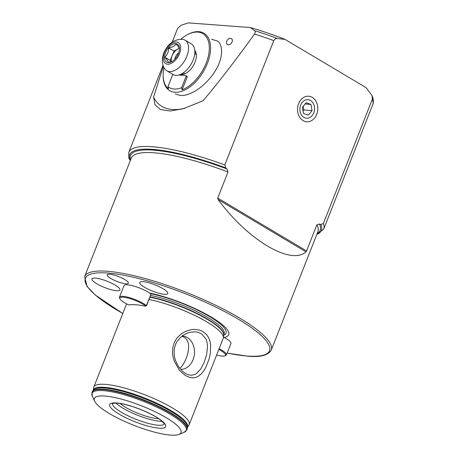 <?xml version="1.0" encoding="UTF-8"?>
<svg xmlns="http://www.w3.org/2000/svg" width="458" height="458" viewBox="0 0 458 458"><rect width="100%" height="100%" fill="white"/><g stroke="black" fill="none" stroke-linecap="round" stroke-linejoin="round"><path stroke-width="0.69" d="M211.579 39.262L216.588 40.756C222.983 42.834 224.952 58.773 212.008 75.622C199.39 92.115 185.398 96.312 180.234 95.441L175.214 93.942M172.231 42.153L177.658 28.282L181.271 25.173L188.49 22.9L250.337 27.537A96.947 21.784 21.5 0 1 284.996 39.382L277.537 38.541C275.945 38.295 274.691 38.987 273.769 40.619L224.804 164.932L225.8 167.931L226.939 168.956L228.004 171.996L217.733 198.068L306.591 250.944L306.001 251.837C290.847 265.657 247.812 240.049 218.065 199.505L217.733 198.068M306.591 250.944L316.856 224.872L319.455 224.014L320.818 224.477L323.354 223.573L372.32 99.266L372.085 95.648L366.148 87.673L284.996 39.382M130.404 160.386L128.853 158.416L128.807 152.274A104.75 23.535 21.5 0 1 224.804 164.932M250.337 27.537L254.539 30.669C255.472 31.27 255.472 32.398 254.528 34.047C234.948 61.2 217.773 83.442 203.003 100.771L183.126 108.792L170.118 110.996L160.403 109.565L154.981 104.693L153.585 97.067L163.38 66.192M187.436 427.451L188.948 425.121A51.262 11.519 -158.5 0 0 189.188 424.652A51.262 11.519 -158.5 0 0 145.718 395.151A51.262 11.519 -158.5 0 0 93.804 387.079A51.262 11.519 -158.5 0 0 93.661 387.582L93.174 390.319M189.188 424.652L223.178 338.37A51.262 11.519 -158.5 0 0 223.344 337.672A51.262 11.519 -158.5 0 0 198.703 317.417A51.262 11.519 -158.5 0 0 149.056 299.498M174.321 361.219C171.933 353.845 172.752 353.278 172.506 352.557L172.866 347.341L174.166 342.979C177.383 336.487 178.626 336.636 178.918 335.989L179.341 335.588C183.538 332.01 184.717 331.867 186.967 330.865C195.44 328.415 194.57 329.823 195.291 329.451L199.728 330.178L202.522 331.34L206.415 334.397L208.556 337.5L210.085 341.548L210.697 345.263L210.296 353.708L208.974 359.433L205.602 367.768L203.736 370.854L201.051 374.106L198.388 376.195C196.167 377.312 194.667 377.833 193.883 377.747L192.686 377.804C192.2 377.627 193.711 378.279 188.873 377.14L185.421 375.486L180.481 371.324L178.958 369.514L174.321 361.219M224.168 337.426A55.08 12.377 -158.5 0 0 211.235 317.068A55.08 12.377 -158.5 0 0 149.6 293.051M119.24 288.162A15.045 3.378 -158.5 0 0 104.252 280.181A15.045 3.378 -158.5 0 0 91.955 278.893A15.045 3.378 -158.5 0 0 104.716 287.555A15.045 3.378 -158.5 0 0 119.95 289.92A15.045 3.378 -158.5 0 0 119.24 288.162M164.37 294.305A15.045 3.378 -158.5 0 0 167.765 293.509A15.045 3.378 -158.5 0 0 155.004 284.847A15.045 3.378 -158.5 0 0 139.77 282.483A15.045 3.378 -158.5 0 0 148.272 289.284A15.045 3.378 -158.5 0 0 164.37 294.305M125.795 283.783A11.364 2.553 -158.5 0 0 128.36 283.181A11.364 2.553 -158.5 0 0 118.719 276.638A11.364 2.553 -158.5 0 0 107.206 274.846A11.364 2.553 -158.5 0 0 113.63 279.987A11.364 2.553 -158.5 0 0 125.795 283.783M120.093 403.504A24.514 5.507 -158.5 0 0 157.775 418.681A24.514 5.507 -158.5 0 0 158.76 418.732M179.794 368.272C185.799 364.03 195.177 339.939 181.826 336.315M115.966 403.086A27.858 6.257 -158.5 0 0 159.699 421.188A27.858 6.257 -158.5 0 0 162.063 421.245M170.502 435.1A46.579 10.465 -158.5 0 0 178.964 434.419A46.579 10.465 -158.5 0 0 141.511 405.828A46.579 10.465 -158.5 0 0 94.623 401.197A46.579 10.465 -158.5 0 0 125.412 421.761A46.579 10.465 -158.5 0 0 170.502 435.1M185.519 373.522L188.158 374.741L191.249 375.262L194.862 374.484L196.39 373.631L200.701 369.085L204.222 362.267L206.673 354.343L207.514 346.208L206.907 341.708L205.968 339L201.491 333.819C195.497 330.928 195.291 332.222 194.896 331.855L194.65 331.844C189.973 332.279 187.597 332.697 187.534 333.098C188.181 332.823 185.29 333.871 182.925 335.508L180.263 337.672C177.257 341.181 175.849 343.122 176.044 343.483C176.027 342.882 173.96 349.185 174.195 350.261L174.103 352.391C174.132 350.96 173.788 355.66 175.643 360.698C179.124 368.656 179.192 366.984 179.456 367.831L182.427 371.18L185.519 373.522M180.698 369.383A16.717 13.185 94.3 0 0 194.49 353.273A16.717 13.185 94.3 0 0 182.565 336.017A16.717 13.185 94.3 0 0 182.244 335.995M184.986 108.248A70.206 37.207 131 0 1 153.585 97.067M227.907 39.485C228.92 38.254 230.225 38.014 231.805 38.77C232.607 40.127 232.538 41.472 231.599 42.812C230.614 44.621 229.08 45.147 227.002 44.38C226.183 42.354 226.481 40.722 227.907 39.485M298.633 103.617A12.813 10.11 -85.7 0 1 316.146 101.619A12.813 10.11 -85.7 0 1 308.217 121.742A12.813 10.11 -85.7 0 1 298.633 103.617M178.299 53.855A10.477 5.994 -59.2 0 0 179.41 48.8A10.477 5.994 -59.2 0 0 172.094 44.598A10.477 5.994 -59.2 0 0 164.554 57.273A10.477 5.994 -59.2 0 0 171.739 61.704A10.477 5.994 -59.2 0 0 178.299 53.855M172.317 61.355L168.263 62.506C168.389 61.515 167.239 59.752 164.811 57.216C167.359 54.863 168.641 51.76 168.659 47.901C172.334 47.323 174.767 45.983 175.958 43.871C178.362 46.373 179.513 48.136 179.41 49.161M179.37 53.981A12.257 7.013 -59.2 0 0 172.254 43.075A12.257 7.013 -59.2 0 0 164.319 62.288A12.257 7.013 -59.2 0 0 179.37 53.981M186.658 56.712A17.828 10.202 -59.2 0 0 185.026 40.127A17.828 10.202 -59.2 0 0 182.685 39.331C175.448 39.096 169.781 42.411 165.693 49.281C160.489 57.897 162.378 66.25 164.972 69.101A17.828 10.202 -59.2 0 0 166.792 70.772A17.828 10.202 -59.2 0 0 186.658 56.712M166.792 70.772L173.072 74.511A17.828 10.202 -59.2 0 0 192.944 60.45A17.828 10.202 -59.2 0 0 191.307 43.871L185.026 40.127M179.244 48.216L174.029 51.096L170.181 60.416L171.103 61.83M179.313 48.428A8.914 5.101 -59.2 0 0 177.675 49.086A8.914 5.101 -59.2 0 0 172.105 55.756A8.914 5.101 -59.2 0 0 171.349 61.744M170.181 60.416L164.811 57.216M174.029 51.096L168.659 47.901M178.666 52.876A5.57 3.189 -59.2 0 0 174.962 59.105M173.284 74.631A1.116 0.635 -59.2 0 0 172.334 75.581L167.977 86.636L168.481 88.8A32.541 18.618 120.8 0 1 168.212 88.583A32.541 18.618 120.8 0 1 163.151 74.986L163.145 75.73A33.428 19.127 -59.2 0 0 168.349 89.694A33.428 19.127 -59.2 0 0 169.763 90.695A33.428 19.127 -59.2 0 0 207.354 63.507A33.428 19.127 -59.2 0 0 203.953 33.239A33.428 19.127 -59.2 0 0 187.643 34.562L186.996 34.917A32.541 18.618 120.8 0 1 209.186 50.872A32.541 18.618 120.8 0 1 182.147 89.825L187.093 77.259A1.116 0.635 -59.2 0 0 186.979 76.251A1.116 0.635 -59.2 0 0 186.807 76.2M167.977 86.636A30.978 17.725 -59.2 0 0 181.637 87.655L182.147 89.825M163.151 74.986A32.541 18.618 120.8 0 1 164.01 67.555M180.87 39.216A32.541 18.618 120.8 0 1 186.996 34.917M181.637 87.655L185.994 76.606A1.116 0.635 -59.2 0 0 185.879 75.599A1.116 0.635 -59.2 0 0 185.708 75.547L178.82 75.026M180.486 74.436A14.261 8.158 -59.2 0 0 182.381 74.494A14.261 8.158 -59.2 0 0 194.976 62.248A14.261 8.158 -59.2 0 0 195.732 52.057A14.261 8.158 -59.2 0 0 194.782 50.42M195.961 52.727A13.374 7.649 -59.2 0 0 194.805 52.859M182.639 73.297A13.374 7.649 -59.2 0 0 183.08 74.379M195.961 52.71A13.374 7.649 -59.2 0 0 194.833 51.244M181.236 74.087A13.374 7.649 -59.2 0 0 183.063 74.379M314.251 111.34A9.297 7.334 94.3 0 0 305.555 99.993A9.297 7.334 94.3 0 0 301.856 115.542A9.297 7.334 94.3 0 0 314.251 111.34M310.93 104.401L306.07 102.752L302.354 107.309L303.505 113.515L308.371 115.158L312.081 110.607L310.93 104.401L305.085 103.96M303.196 106.279L303.889 109.989L312.081 110.607M303.047 111.025L303.889 109.989M219.119 348.675A15.543 3.492 21.5 0 1 226.395 354.956L230.929 343.437A15.543 3.492 -158.5 0 0 223.412 337.036M226.395 354.956A15.543 3.492 21.5 0 1 225.708 355.551L224.878 355.883A14.879 3.343 -158.5 0 0 218.815 349.437M216.611 355.036A14.879 3.343 -158.5 0 0 224.878 355.883M146.577 305.795L150.974 294.065A15.543 3.492 -158.5 0 0 135.265 286.49A15.543 3.492 -158.5 0 0 124.015 285.632L119.475 297.15A15.543 3.492 21.5 0 1 130.73 298.009A15.543 3.492 21.5 0 1 146.44 305.578L145.661 306.07A14.879 3.343 -158.5 0 0 129.076 298.364A14.879 3.343 -158.5 0 0 119.95 298.862A14.879 3.343 -158.5 0 0 128.355 304.77L128.887 304.919A52.04 11.69 21.5 0 1 145.535 306.167L145.696 306.173M119.95 298.862L119.572 298.055A15.543 3.492 21.5 0 1 119.475 297.15M372.32 99.266A104.75 23.535 21.5 0 1 372.692 104.75L323.726 229.057L316.713 234.691M323.354 223.573A104.75 23.535 21.5 0 1 323.726 229.057M129.78 159.813A103.096 23.163 21.5 0 1 225.8 167.931M320.818 224.477A103.096 23.163 21.5 0 1 316.839 234.37M319.455 224.014A101.945 22.906 21.5 0 1 317.194 233.477M130.57 159.962A101.945 22.906 21.5 0 1 226.939 168.956M227.128 353.095L247.589 356.158C260.321 357.417 268.211 355.391 271.262 350.078A100.291 22.534 -158.5 0 0 186.206 292.359A100.291 22.534 -158.5 0 0 84.638 276.563L131.303 158.096A100.291 22.534 21.5 0 1 228.004 171.996M254.539 30.669A102.518 23.037 21.5 0 1 277.537 38.541M254.528 34.047A104.75 23.535 21.5 0 1 273.769 40.619M184.019 432.381A50.643 11.381 -158.5 0 0 143.297 401.288A50.643 11.381 -158.5 0 0 92.316 396.256L91.978 392.317A51.038 11.467 -158.5 0 1 143.669 400.349A51.038 11.467 -158.5 0 1 186.95 429.724L184.019 432.381L178.964 434.419M186.984 429.638A51.038 11.467 -158.5 0 0 187.019 429.552A51.038 11.467 -158.5 0 0 143.738 400.178A51.038 11.467 -158.5 0 0 92.047 392.14A51.038 11.467 -158.5 0 0 92.018 392.231M186.95 429.724L187.248 428.711A51.004 11.461 -158.5 0 0 143.835 399.92A51.004 11.461 -158.5 0 0 92.459 391.372L91.978 392.317M187.248 428.711L187.465 427.251A50.678 11.387 -158.5 0 0 144.339 398.649A50.678 11.387 -158.5 0 0 93.289 390.153L92.459 391.372M187.442 427.429A50.672 11.387 -158.5 0 0 144.596 397.991A50.672 11.387 -158.5 0 0 93.186 390.302M223.344 337.672L223.636 334.93A50.523 11.353 -158.5 0 0 199.11 314.841A50.523 11.353 -158.5 0 0 149.961 297.208M223.619 335.09A50.477 11.341 -158.5 0 0 200.083 314.978A50.477 11.341 -158.5 0 0 150.075 296.91M223.619 335.119L224.122 333.842A50.477 11.341 -158.5 0 0 201.033 313.736A50.477 11.341 -158.5 0 0 150.648 295.462M223.607 335.239A52 11.685 -158.5 0 0 207.153 315.167A52 11.685 -158.5 0 0 150.51 293.698M227.145 353.044A98.951 22.236 -158.5 0 0 247.211 356.038A98.951 22.236 -158.5 0 0 236.173 317.932A98.951 22.236 -158.5 0 0 104.481 272.842A98.951 22.236 -158.5 0 0 122.807 313.444M316.856 224.872A100.291 22.534 21.5 0 1 317.926 231.605L271.262 350.078M112.502 403.492A27.858 6.257 -158.5 0 0 128.612 416.087A27.858 6.257 -158.5 0 0 158.107 425.23A27.858 6.257 -158.5 0 0 164.319 423.908M158.88 428.184A30.085 6.761 -158.5 0 0 143.045 410.454A30.085 6.761 -158.5 0 0 111.099 408.055A30.085 6.761 -158.5 0 0 158.88 428.184M218.065 199.505L306.001 251.837M185.994 76.606L187.093 77.259M150.974 294.065L146.44 305.578L145.661 306.07M372.085 95.648C373.573 99.352 373.774 102.386 372.692 104.75M128.807 152.274L163.065 65.305M172.168 42.199L175.78 33.028M126.574 303.883L93.804 387.079M84.638 276.563L87.072 286.422L95.212 295.004L122.79 313.484M164.393 423.753L160.655 420.095C157.626 417.788 153.504 415.377 148.283 412.87C139.988 408.96 131.944 406.097 124.147 404.282C120.42 403.452 117.437 403.051 115.198 403.08L112.416 403.544M94.623 401.197L92.316 396.256M196.31 54.622L194.736 53.683M184.912 73.778L183.337 72.839M185.879 75.599L186.979 76.251"/></g></svg>
